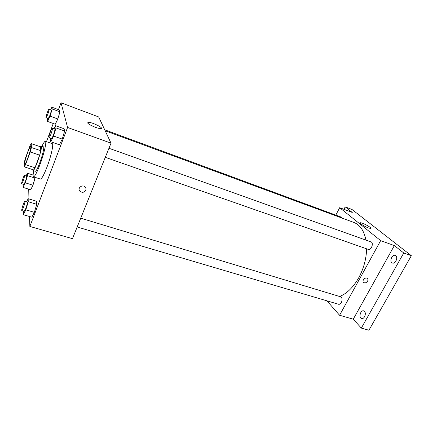 <?xml version="1.0" encoding="UTF-8"?>
<svg xmlns="http://www.w3.org/2000/svg" width="433" height="433" viewBox="0 0 433 433"><rect width="100%" height="100%" fill="white"/><g stroke="black" fill="none" stroke-linecap="round" stroke-linejoin="round"><path stroke-width="0.65" d="M27.864 157.985C26.353 161.991 25.33 164.042 24.795 164.139C23.442 164.112 29.671 145.434 30.77 146.224C31.149 147.431 30.18 151.35 27.864 157.985M31.414 147.512L31.208 143.621L29.937 145.926L25.406 158.256L24.226 162.624L24.291 166.862L25.547 164.659L30.218 151.983L31.414 147.512L40.826 150.706L40.437 146.782L31.208 143.621M25.547 164.659L34.981 167.744L33.666 169.909L24.291 166.862M34.981 167.744L39.674 155.166L30.218 151.983M40.826 150.706L39.674 155.166M32.756 169.612L33.016 170.526C34.689 171.847 43.311 146.002 41.184 146.051L40.334 146.744M41.184 146.051L43.484 146.841C44.539 146.89 42.548 155.55 39.728 162.976C37.633 168.426 36.166 171.192 35.333 171.279L33.016 170.526M41.909 146.3C43.549 142.852 44.702 141.18 45.373 141.293C46.91 141.347 44.014 153.953 39.89 164.805C36.837 172.729 34.71 176.74 33.514 176.848C32.908 176.534 32.989 174.504 33.752 170.764M45.373 141.293L52.231 143.669C53.881 143.767 51.099 156.351 46.959 167.138C43.89 175.013 41.709 178.986 40.426 179.067L33.514 176.848M23.268 184.258L23.106 187.419L30.705 189.784L32.957 185.227L35.046 177.341L35.095 178.082L27.474 175.646L27.403 173.205L26.094 175.966M47.652 118.355L47.284 119.568L47.581 121.462L55.289 124.239L57.816 118.988L59.943 111.817L59.51 110.025L51.873 107.195L50.65 109.825M29.531 216.511L29.855 226.448L67.58 127.464L61.021 102.767L58.45 109.636M53.259 123.508L46.466 141.672M28.708 189.161L28.951 198.936M23.463 211.098L23.366 214.708L31.836 217.187L34.364 212.354L36.74 204.306L36.545 201.253L28.156 198.693L26.602 201.816M50.764 138.224L50.407 139.415L50.78 141.791L59.381 144.784L62.255 139.096L64.625 130.999L64.079 128.758L55.559 125.694L54.114 128.688M61.021 102.767L98.675 116.948L111.01 143.161L72.468 238.664L29.855 226.448M111.01 143.161L67.58 127.464M95.292 127.28C89.339 124.828 86.93 123.183 88.067 122.35C91.109 121.705 104.505 128.168 100.916 128.552C99.834 128.666 97.961 128.238 95.292 127.28M85.783 190.19C84.246 192.539 82.308 192.907 79.964 191.294C76.928 188.42 82.286 183.895 85.106 186.959C85.983 187.906 86.205 188.983 85.783 190.19C84.246 192.539 82.308 192.907 79.964 191.294C76.928 188.415 82.286 183.895 85.106 186.959C85.983 187.906 86.205 188.983 85.777 190.184M366.61 248.807C366.35 258.804 363.742 268.428 358.784 277.683C353.29 287.328 346.909 293.596 339.634 296.486M105.176 130.761L353.837 222.427C360.034 224.835 364.072 230.735 365.95 240.12M105.3 157.32L368.245 249.381C371.222 250.642 374.085 242.816 370.973 241.917L108.948 148.281M80.733 218.189L340.657 296.8C342.292 297.807 342.535 299.701 341.377 302.478C340.544 303.885 339.602 304.48 338.563 304.264L77.182 226.984M104.721 129.792L340.977 217.014L341.859 218.016M326.931 300.827L339.58 315.256L380.667 240.629L339.678 207.705L335.808 215.109M403.756 252.98L411.35 255.697L368.921 330.233L361.328 328.095L403.756 252.98L394.36 245.581L380.667 240.629M339.58 315.256L353.263 319.181L361.328 328.095M411.35 255.697L351.969 209.453L345.198 206.887L343.926 209.307M339.678 207.705L352.262 212.446L345.198 206.887M368.483 227.964C364.575 226.573 358.838 222.903 360.332 222.773C361.912 222.248 372.802 228.202 370.745 228.478L368.483 227.964M353.263 319.181L394.36 245.581M367.59 281.147C366.437 282.76 365.149 283.22 363.725 282.543C361.452 281.066 365.138 276.714 367.254 278.387C368.045 279.063 368.158 279.983 367.59 281.147C366.437 282.754 365.149 283.22 363.725 282.543C361.452 281.066 365.138 276.714 367.254 278.387C368.045 279.063 368.158 279.983 367.585 281.147M364.489 311.376C366.664 313.378 364.218 319.462 361.636 318.493C358.394 317.741 360.543 309.752 363.677 310.867L364.489 311.376M395.74 255.746C398.333 257.575 395.297 264.26 392.439 263.031C389.05 262.057 391.925 254.084 395.177 255.427L395.74 255.746M50.78 141.791L53.589 136.043L55.998 127.908L55.559 125.694M52.35 128.054L54.812 128.937C55.099 129.57 54.634 131.61 53.416 135.053C52.539 137.31 51.922 138.457 51.554 138.5L49.091 137.634C48.231 137.575 51.635 127.562 52.35 128.054C52.62 128.688 52.149 130.728 50.932 134.176C50.06 136.438 49.449 137.591 49.091 137.634M59.381 144.784L62.255 139.096L53.589 136.043M62.255 139.096L64.625 130.999L55.998 127.908M64.625 130.999L64.079 128.758M47.581 121.462L50.06 116.158L52.225 108.959L51.873 107.195M48.999 109.219L51.202 110.031C51.419 110.567 50.991 112.342 49.925 115.373L48.274 118.582L46.066 117.781C45.373 117.749 48.442 108.797 48.999 109.219C49.2 109.749 48.772 111.53 47.7 114.561L46.066 117.781M55.289 124.239L57.816 118.988L50.06 116.158M57.816 118.988L59.943 111.817L52.225 108.959M59.943 111.817L59.51 110.025M23.366 214.708L25.828 209.821L28.248 201.729L28.156 198.693M24.854 201.291L27.274 202.022C27.544 202.752 27.057 204.906 25.801 208.484L24.27 211.336L21.839 210.617C21.028 210.606 24.178 200.852 24.854 201.291C25.109 202.016 24.611 204.17 23.36 207.753L21.839 210.617M31.836 217.187L34.364 212.354L25.828 209.821M34.364 212.354L36.74 204.306L28.248 201.729M36.74 204.306L36.545 201.253M23.106 187.419L25.309 182.818L27.474 175.646M24.459 175.441L26.63 176.134C26.83 176.74 26.386 178.613 25.287 181.746L23.896 184.453L21.72 183.771C21.06 183.771 23.923 175.062 24.459 175.441C24.649 176.042 24.194 177.914 23.101 181.054L21.72 183.771M30.705 189.784L32.957 185.227L25.309 182.818M32.957 185.227L35.095 178.082M33.119 175.046L27.403 173.205M87.758 123.151L88.067 122.35M360.164 223.076L360.332 222.773"/></g></svg>
